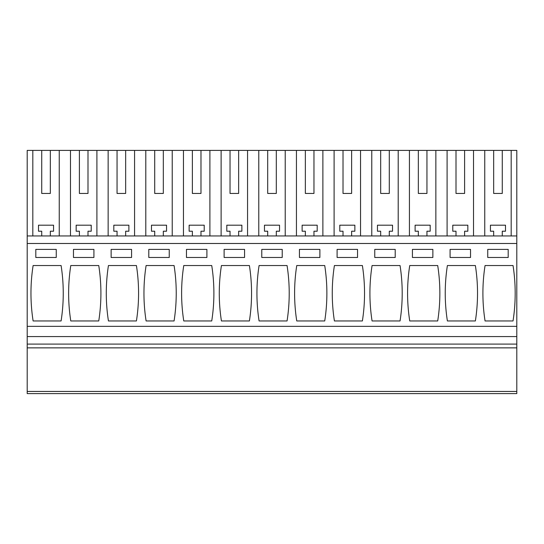 <?xml version="1.0" encoding="UTF-8"?>
<svg xmlns="http://www.w3.org/2000/svg" width="544" height="544" viewBox="0 0 544 544"><rect width="100%" height="100%" fill="white"/><g stroke="black" fill="none" stroke-linecap="round" stroke-linejoin="round"><path stroke-width="0.82" d="M27.2 391.442L27.2 393.591L516.8 393.591L516.8 391.442L27.2 391.442L27.2 347.861L516.8 347.861L516.8 391.442M41.725 193.446L50.334 193.446L41.725 193.446L41.725 150.409L27.2 150.409L27.2 347.861M41.725 150.409L516.8 150.409L516.8 347.861M27.2 344.094L516.8 344.094M27.2 336.566L516.8 336.566M27.2 326.339L516.8 326.339M27.2 243.488L516.8 243.488M33.116 265.547L61.098 265.547A179.445 179.445 0 0 1 61.098 320.96L33.116 320.96A179.445 179.445 0 0 1 33.116 265.547M56.256 257.475L56.256 249.404L35.809 249.404L35.809 257.475L56.256 257.475M374.762 257.475L395.209 257.475L395.209 249.404L374.762 249.404L374.762 257.475M400.051 320.96A179.445 179.445 0 0 0 400.051 265.547L372.069 265.547A179.445 179.445 0 0 0 372.069 320.96L400.051 320.96M432.868 257.475L432.868 249.404L412.427 249.404L412.427 257.475L432.868 257.475M409.734 265.547L437.709 265.547A179.445 179.445 0 0 1 437.709 320.96L409.734 320.96A179.445 179.445 0 0 1 409.734 265.547M169.238 249.404L148.791 249.404L148.791 257.475L169.238 257.475L169.238 249.404M146.105 265.547A179.445 179.445 0 0 0 146.105 320.96L174.08 320.96A179.445 179.445 0 0 0 174.08 265.547L146.105 265.547M186.456 257.475L186.456 249.404L206.897 249.404L206.897 257.475L186.456 257.475M211.738 320.96L183.763 320.96A179.445 179.445 0 0 1 183.763 265.547L211.738 265.547A179.445 179.445 0 0 1 211.738 320.96M93.915 249.404L73.467 249.404L73.467 257.475L93.915 257.475L93.915 249.404M98.756 320.96A179.445 179.445 0 0 0 98.756 265.547L70.781 265.547A179.445 179.445 0 0 0 70.781 320.96L98.756 320.96M131.573 257.475L131.573 249.404L111.132 249.404L111.132 257.475L131.573 257.475M108.44 265.547L136.422 265.547A179.445 179.445 0 0 1 136.422 320.96L108.44 320.96A179.445 179.445 0 0 1 108.44 265.547M299.438 257.475L319.886 257.475L319.886 249.404L299.438 249.404L299.438 257.475M324.727 320.96A179.445 179.445 0 0 0 324.727 265.547L296.752 265.547A179.445 179.445 0 0 0 296.752 320.96L324.727 320.96M357.544 257.475L357.544 249.404L337.103 249.404L337.103 257.475L357.544 257.475M334.41 265.547L362.386 265.547A179.445 179.445 0 0 1 362.386 320.96L334.41 320.96A179.445 179.445 0 0 1 334.41 265.547M224.114 257.475L244.562 257.475L244.562 249.404L224.114 249.404L224.114 257.475M221.428 265.547A179.445 179.445 0 0 0 221.428 320.96L249.404 320.96A179.445 179.445 0 0 0 249.404 265.547L221.428 265.547M261.78 257.475L261.78 249.404L282.22 249.404L282.22 257.475L261.78 257.475M259.087 265.547L287.062 265.547A179.445 179.445 0 0 1 287.062 320.96L259.087 320.96A179.445 179.445 0 0 1 259.087 265.547M470.533 249.404L450.085 249.404L450.085 257.475L470.533 257.475L470.533 249.404M447.392 265.547A179.445 179.445 0 0 0 447.392 320.96L475.374 320.96A179.445 179.445 0 0 0 475.374 265.547L447.392 265.547M485.058 265.547A179.445 179.445 0 0 0 485.058 320.96L513.033 320.96A179.445 179.445 0 0 0 513.033 265.547L485.058 265.547M487.744 257.475L508.191 257.475L508.191 249.404L487.744 249.404L487.744 257.475M27.2 235.953L516.8 235.953M32.817 150.409L32.817 235.953M59.248 235.953L59.248 150.409M70.475 150.409L70.475 235.953M96.907 235.953L96.907 150.409M79.39 150.409L79.39 193.446L87.999 193.446L87.999 150.409M79.39 193.446L87.999 193.446M108.14 150.409L108.14 235.953M134.572 235.953L134.572 150.409M117.048 150.409L117.048 193.446L125.657 193.446L125.657 150.409M117.048 193.446L125.657 193.446M145.799 150.409L145.799 235.953M172.23 235.953L172.23 150.409M154.714 150.409L154.714 193.446L163.322 193.446L163.322 150.409M154.714 193.446L163.322 193.446M183.464 150.409L183.464 235.953M209.896 235.953L209.896 150.409M192.372 150.409L192.372 193.446L200.981 193.446L200.981 150.409M192.372 193.446L200.981 193.446M221.122 150.409L221.122 235.953M247.554 235.953L247.554 150.409M230.037 150.409L230.037 193.446L238.646 193.446L238.646 150.409M230.037 193.446L238.646 193.446M258.781 150.409L258.781 235.953M285.219 235.953L285.219 150.409M267.696 150.409L267.696 193.446L276.304 193.446L276.304 150.409M267.696 193.446L276.304 193.446M296.446 150.409L296.446 235.953M322.878 235.953L322.878 150.409M305.354 150.409L305.354 193.446L313.963 193.446L313.963 150.409M305.354 193.446L313.963 193.446M334.104 150.409L334.104 235.953M360.536 235.953L360.536 150.409M343.019 150.409L343.019 193.446L351.628 193.446L351.628 150.409M343.019 193.446L351.628 193.446M371.77 150.409L371.77 235.953M398.201 235.953L398.201 150.409M380.678 150.409L380.678 193.446L389.286 193.446L389.286 150.409M380.678 193.446L389.286 193.446M409.428 150.409L409.428 235.953M435.86 235.953L435.86 150.409M418.343 150.409L418.343 193.446L426.952 193.446L426.952 150.409M418.343 193.446L426.952 193.446M447.093 150.409L447.093 235.953M473.525 235.953L473.525 150.409M456.001 150.409L456.001 193.446L464.61 193.446L464.61 150.409M456.001 193.446L464.61 193.446M484.752 150.409L484.752 235.953M511.183 235.953L511.183 150.409M493.666 150.409L493.666 193.446L502.275 193.446L502.275 150.409M493.666 193.446L502.275 193.446M50.334 193.446L50.334 150.409M456.001 235.953L456.001 231.214L452.778 231.214L452.778 225.189L467.84 225.189L467.84 231.214L464.61 231.214L464.61 235.953M418.343 235.953L418.343 231.214L415.113 231.214L415.113 225.189L430.182 225.189L430.182 231.214L426.952 231.214L426.952 235.953M380.678 235.953L380.678 231.214L377.454 231.214L377.454 225.189L392.516 225.189L392.516 231.214L389.286 231.214L389.286 235.953M343.019 235.953L343.019 231.214L339.789 231.214L339.789 225.189L354.858 225.189L354.858 231.214L351.628 231.214L351.628 235.953M305.354 235.953L305.354 231.214L302.131 231.214L302.131 225.189L317.193 225.189L317.193 231.214L313.963 231.214L313.963 235.953M267.696 235.953L267.696 231.214L264.466 231.214L264.466 225.189L279.534 225.189L279.534 231.214L276.304 231.214L276.304 235.953M230.037 235.953L230.037 231.214L226.807 231.214L226.807 225.189L241.869 225.189L241.869 231.214L238.646 231.214L238.646 235.953M192.372 235.953L192.372 231.214L189.142 231.214L189.142 225.189L204.211 225.189L204.211 231.214L200.981 231.214L200.981 235.953M154.714 235.953L154.714 231.214L151.484 231.214L151.484 225.189L166.546 225.189L166.546 231.214L163.322 231.214L163.322 235.953M117.048 235.953L117.048 231.214L113.818 231.214L113.818 225.189L128.887 225.189L128.887 231.214L125.657 231.214L125.657 235.953M79.39 235.953L79.39 231.214L76.16 231.214L76.16 225.189L91.222 225.189L91.222 231.214L87.999 231.214L87.999 235.953M41.725 235.953L41.725 231.214L38.502 231.214L38.502 225.189L53.564 225.189L53.564 231.214L50.334 231.214L50.334 235.953M493.666 235.953L493.666 231.214L490.436 231.214L490.436 225.189L505.498 225.189L505.498 231.214L502.275 231.214L502.275 235.953"/></g></svg>
